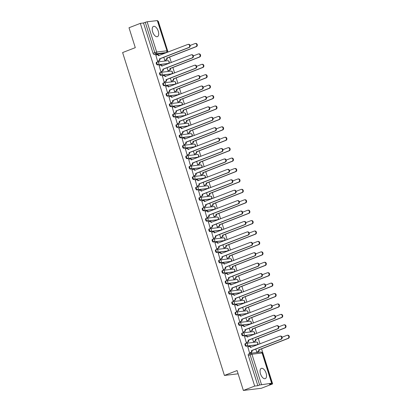 <?xml version="1.0" encoding="UTF-8"?>
<svg xmlns="http://www.w3.org/2000/svg" width="411" height="411" viewBox="0 0 411 411"><rect width="100%" height="100%" fill="white"/><g stroke="black" fill="none" stroke-linecap="round" stroke-linejoin="round"><path stroke-width="0.62" d="M266.097 373.173A5.497 2.759 68.8 0 0 261.309 368.384A5.497 2.759 68.8 0 0 260.492 373.851A5.497 2.759 68.8 0 0 265.28 378.634A5.497 2.759 68.8 0 0 266.097 373.173M158.266 31.179A5.497 2.759 68.8 0 0 153.483 26.391A5.497 2.759 68.8 0 0 152.661 31.858A5.497 2.759 68.8 0 0 157.449 36.646A5.497 2.759 68.8 0 0 158.266 31.179M245.331 343.586A1.408 0.709 68.8 0 0 245.244 343.606A1.408 0.709 68.8 0 0 245.033 345.009A1.408 0.709 68.8 0 0 246.174 346.257L246.795 346.016A1.408 0.709 -111.2 0 1 245.66 344.767A1.408 0.709 -111.2 0 1 245.865 343.365A1.408 0.709 -111.2 0 1 245.953 343.344A1.408 1.207 83.1 0 1 247.514 344.238A1.408 1.207 -96.9 0 1 246.795 346.016L256.962 344.783A1.408 1.207 -96.9 0 0 256.372 342.05A1.408 1.408 0 0 1 257.05 344.762A1.408 0.709 -111.2 0 1 256.962 344.783L246.174 346.257M242.043 333.167A1.408 0.709 68.8 0 0 241.956 333.187A1.408 0.709 68.8 0 0 241.745 334.59A1.408 0.709 68.8 0 0 242.886 335.838L243.512 335.597A1.408 0.709 -111.2 0 1 242.372 334.349A1.408 0.709 -111.2 0 1 242.582 332.946A1.408 0.709 -111.2 0 1 242.67 332.925A1.408 1.207 83.1 0 1 244.226 333.819A1.408 1.207 -96.9 0 1 243.512 335.597L253.679 334.364A1.408 1.207 -96.9 0 0 253.089 331.631A1.408 1.408 0 0 1 253.767 334.343A1.408 0.709 -111.2 0 1 253.679 334.364L242.886 335.838M238.76 322.748A1.408 0.709 68.8 0 0 238.673 322.769A1.408 0.709 68.8 0 0 238.462 324.171A1.408 0.709 68.8 0 0 239.603 325.42L240.224 325.178A1.408 0.709 -111.2 0 1 239.089 323.925A1.408 0.709 -111.2 0 1 239.294 322.527A1.408 0.709 -111.2 0 1 239.382 322.501A1.408 1.207 83.1 0 1 240.944 323.4A1.408 1.207 -96.9 0 1 240.224 325.178L250.391 323.945A1.408 1.207 -96.9 0 0 249.801 321.212A1.408 1.408 0 0 1 250.479 323.925A1.408 0.709 -111.2 0 1 250.391 323.945L239.603 325.42M235.472 312.324A1.408 0.709 68.8 0 0 235.385 312.35A1.408 0.709 68.8 0 0 235.174 313.747A1.408 0.709 68.8 0 0 236.315 314.996L236.942 314.754A1.408 0.709 -111.2 0 1 235.801 313.506A1.408 0.709 -111.2 0 1 236.012 312.103A1.408 0.709 -111.2 0 1 236.099 312.083A1.408 1.207 83.1 0 1 237.656 312.982A1.408 1.207 -96.9 0 1 236.942 314.754L247.109 313.526A1.408 1.207 -96.9 0 0 246.518 310.788A1.408 1.408 0 0 1 247.196 313.501A1.408 0.709 -111.2 0 1 247.109 313.526L236.315 314.996M232.189 301.905A1.408 0.709 68.8 0 0 232.102 301.926A1.408 0.709 68.8 0 0 231.891 303.328A1.408 0.709 68.8 0 0 233.032 304.577L233.654 304.335A1.408 0.709 -111.2 0 1 232.518 303.087A1.408 0.709 -111.2 0 1 232.724 301.684A1.408 0.709 -111.2 0 1 232.811 301.664A1.408 1.207 83.1 0 1 234.373 302.558A1.408 1.207 -96.9 0 1 233.654 304.335L243.821 303.102A1.408 1.207 -96.9 0 0 243.23 300.369A1.408 1.408 0 0 1 243.908 303.082A1.408 0.709 -111.2 0 1 243.821 303.102L233.032 304.577M228.901 291.486A1.408 0.709 68.8 0 0 228.814 291.507A1.408 0.709 68.8 0 0 228.603 292.909A1.408 0.709 68.8 0 0 229.744 294.158L230.371 293.916A1.408 0.709 -111.2 0 1 229.23 292.668A1.408 0.709 -111.2 0 1 229.441 291.265A1.408 0.709 -111.2 0 1 229.528 291.245A1.408 1.207 83.1 0 1 231.085 292.139A1.408 1.207 -96.9 0 1 230.371 293.916L240.538 292.683A1.408 1.207 -96.9 0 0 239.947 289.95A1.408 1.408 0 0 1 240.625 292.663A1.408 0.709 -111.2 0 1 240.538 292.683L229.744 294.158M225.618 281.067A1.408 0.709 68.8 0 0 225.531 281.088A1.408 0.709 68.8 0 0 225.32 282.491A1.408 0.709 68.8 0 0 226.461 283.739L227.083 283.498A1.408 0.709 -111.2 0 1 225.947 282.249A1.408 0.709 -111.2 0 1 226.153 280.847A1.408 0.709 -111.2 0 1 226.24 280.826A1.408 1.207 83.1 0 1 227.802 281.72A1.408 1.207 -96.9 0 1 227.083 283.498L237.25 282.265A1.408 1.207 -96.9 0 0 236.659 279.531A1.408 1.408 0 0 1 237.337 282.244A1.408 0.709 -111.2 0 1 237.25 282.265L226.461 283.739M222.33 270.644A1.408 0.709 68.8 0 0 222.243 270.669A1.408 0.709 68.8 0 0 222.032 272.067A1.408 0.709 68.8 0 0 223.173 273.315L223.8 273.074A1.408 0.709 -111.2 0 1 222.659 271.825A1.408 0.709 -111.2 0 1 222.87 270.428A1.408 0.709 -111.2 0 1 222.957 270.402A1.408 1.207 83.1 0 1 224.514 271.301A1.408 1.207 -96.9 0 1 223.8 273.074L233.967 271.846A1.408 1.207 -96.9 0 0 233.376 269.107A1.408 1.408 0 0 1 234.054 271.825A1.408 0.709 -111.2 0 1 233.967 271.846L223.173 273.315M219.048 260.225A1.408 0.709 68.8 0 0 218.96 260.245A1.408 0.709 68.8 0 0 218.75 261.648A1.408 0.709 68.8 0 0 219.89 262.896L220.512 262.655A1.408 0.709 -111.2 0 1 219.376 261.406A1.408 0.709 -111.2 0 1 219.582 260.004A1.408 0.709 -111.2 0 1 219.669 259.983A1.408 1.207 83.1 0 1 221.231 260.877A1.408 1.207 -96.9 0 1 220.512 262.655L230.679 261.427A1.408 1.207 -96.9 0 0 230.088 258.689A1.408 1.408 0 0 1 230.766 261.401A1.408 0.709 -111.2 0 1 230.679 261.427L219.89 262.896M215.76 249.806A1.408 0.709 68.8 0 0 215.672 249.826A1.408 0.709 68.8 0 0 215.462 251.229A1.408 0.709 68.8 0 0 216.602 252.477L217.229 252.236A1.408 0.709 -111.2 0 1 216.088 250.987A1.408 0.709 -111.2 0 1 216.299 249.585A1.408 0.709 -111.2 0 1 216.386 249.564A1.408 1.207 83.1 0 1 217.943 250.458A1.408 1.207 -96.9 0 1 217.229 252.236L227.396 251.003A1.408 1.207 -96.9 0 0 226.805 248.27A1.408 1.408 0 0 1 227.483 250.982A1.408 0.709 -111.2 0 1 227.396 251.003L216.602 252.477M212.477 239.387A1.408 0.709 68.8 0 0 212.389 239.408A1.408 0.709 68.8 0 0 212.179 240.81A1.408 0.709 68.8 0 0 213.319 242.058L213.941 241.817A1.408 0.709 -111.2 0 1 212.806 240.569A1.408 0.709 -111.2 0 1 213.011 239.166A1.408 0.709 -111.2 0 1 213.098 239.145A1.408 1.207 83.1 0 1 214.66 240.039A1.408 1.207 -96.9 0 1 213.941 241.817L224.108 240.584A1.408 1.207 -96.9 0 0 223.517 237.851A1.408 1.408 0 0 1 224.195 240.563A1.408 0.709 -111.2 0 1 224.108 240.584L213.319 242.058M209.189 228.968A1.408 0.709 68.8 0 0 209.101 228.989A1.408 0.709 68.8 0 0 208.891 230.386A1.408 0.709 68.8 0 0 210.031 231.64L210.658 231.393A1.408 0.709 -111.2 0 1 209.518 230.145A1.408 0.709 -111.2 0 1 209.728 228.747A1.408 0.709 -111.2 0 1 209.816 228.722A1.408 1.207 83.1 0 1 211.372 229.621A1.408 1.207 -96.9 0 1 210.658 231.393L220.825 230.165A1.408 1.207 -96.9 0 0 220.234 227.432A1.408 1.408 0 0 1 220.913 230.145A1.408 0.709 -111.2 0 1 220.825 230.165L210.031 231.64M205.906 218.544A1.408 0.709 68.8 0 0 205.819 218.57A1.408 0.709 68.8 0 0 205.608 219.967A1.408 0.709 68.8 0 0 206.748 221.216L207.37 220.974A1.408 0.709 -111.2 0 1 206.235 219.726A1.408 0.709 -111.2 0 1 206.44 218.323A1.408 0.709 -111.2 0 1 206.528 218.303A1.408 1.207 83.1 0 1 208.089 219.202A1.408 1.207 -96.9 0 1 207.37 220.974L217.537 219.746A1.408 1.207 -96.9 0 0 216.946 217.008A1.408 1.408 0 0 1 217.625 219.721A1.408 0.709 -111.2 0 1 217.537 219.746L206.748 221.216M202.618 208.125A1.408 0.709 68.8 0 0 202.531 208.146A1.408 0.709 68.8 0 0 202.32 209.548A1.408 0.709 68.8 0 0 203.46 210.797L204.087 210.555A1.408 0.709 -111.2 0 1 202.947 209.307A1.408 0.709 -111.2 0 1 203.157 207.904A1.408 0.709 -111.2 0 1 203.245 207.884A1.408 1.207 83.1 0 1 204.801 208.778A1.408 1.207 -96.9 0 1 204.087 210.555L214.254 209.322A1.408 1.207 -96.9 0 0 213.663 206.589A1.408 1.408 0 0 1 214.342 209.302A1.408 0.709 -111.2 0 1 214.254 209.322L203.46 210.797M199.335 197.706A1.408 0.709 68.8 0 0 199.248 197.727A1.408 0.709 68.8 0 0 199.037 199.13A1.408 0.709 68.8 0 0 200.178 200.378L200.799 200.136A1.408 0.709 -111.2 0 1 199.664 198.888A1.408 0.709 -111.2 0 1 199.869 197.486A1.408 0.709 -111.2 0 1 199.957 197.465A1.408 1.207 83.1 0 1 201.518 198.359A1.408 1.207 -96.9 0 1 200.799 200.136L210.966 198.903A1.408 1.207 -96.9 0 0 210.375 196.17A1.408 1.408 0 0 1 211.054 198.883A1.408 0.709 -111.2 0 1 210.966 198.903L200.178 200.378M196.047 187.288A1.408 0.709 68.8 0 0 195.96 187.308A1.408 0.709 68.8 0 0 195.749 188.711A1.408 0.709 68.8 0 0 196.89 189.959L197.516 189.718A1.408 0.709 -111.2 0 1 196.376 188.464A1.408 0.709 -111.2 0 1 196.586 187.067A1.408 0.709 -111.2 0 1 196.674 187.041A1.408 1.207 83.1 0 1 198.23 187.94A1.408 1.207 -96.9 0 1 197.516 189.718L207.683 188.485A1.408 1.207 -96.9 0 0 207.093 185.751A1.408 1.408 0 0 1 207.771 188.464A1.408 0.709 -111.2 0 1 207.683 188.485L196.89 189.959M192.764 176.864A1.408 0.709 68.8 0 0 192.677 176.889A1.408 0.709 68.8 0 0 192.466 178.287A1.408 0.709 68.8 0 0 193.607 179.535L194.228 179.294A1.408 0.709 -111.2 0 1 193.093 178.045A1.408 0.709 -111.2 0 1 193.298 176.643A1.408 0.709 -111.2 0 1 193.386 176.622A1.408 1.207 83.1 0 1 194.948 177.521A1.408 1.207 -96.9 0 1 194.228 179.294L204.395 178.066A1.408 1.207 -96.9 0 0 203.805 175.327A1.408 1.408 0 0 1 204.483 178.045A1.408 0.709 -111.2 0 1 204.395 178.066L193.607 179.535M189.476 166.445A1.408 0.709 68.8 0 0 189.389 166.465A1.408 0.709 68.8 0 0 189.178 167.868A1.408 0.709 68.8 0 0 190.319 169.116L190.945 168.875A1.408 0.709 -111.2 0 1 189.805 167.626A1.408 0.709 -111.2 0 1 190.016 166.224A1.408 0.709 -111.2 0 1 190.103 166.203A1.408 1.207 83.1 0 1 191.66 167.097A1.408 1.207 -96.9 0 1 190.945 168.875L201.113 167.647A1.408 1.207 -96.9 0 0 200.522 164.909A1.408 1.408 0 0 1 201.2 167.621A1.408 0.709 -111.2 0 1 201.113 167.647L190.319 169.116M186.193 156.026A1.408 0.709 68.8 0 0 186.106 156.046A1.408 0.709 68.8 0 0 185.895 157.449A1.408 0.709 68.8 0 0 187.036 158.697L187.657 158.456A1.408 0.709 -111.2 0 1 186.522 157.208A1.408 0.709 -111.2 0 1 186.728 155.805A1.408 0.709 -111.2 0 1 186.815 155.784A1.408 1.207 83.1 0 1 188.377 156.678A1.408 1.207 -96.9 0 1 187.657 158.456L197.825 157.223A1.408 1.207 -96.9 0 0 197.234 154.49A1.408 1.408 0 0 1 197.912 157.202A1.408 0.709 -111.2 0 1 197.825 157.223L187.036 158.697M182.905 145.607A1.408 0.709 68.8 0 0 182.818 145.628A1.408 0.709 68.8 0 0 182.607 147.03A1.408 0.709 68.8 0 0 183.748 148.279L184.375 148.037A1.408 0.709 -111.2 0 1 183.234 146.789A1.408 0.709 -111.2 0 1 183.445 145.386A1.408 0.709 -111.2 0 1 183.532 145.366A1.408 1.207 83.1 0 1 185.089 146.259A1.408 1.207 -96.9 0 1 184.375 148.037L194.542 146.804A1.408 1.207 -96.9 0 0 193.951 144.071A1.408 1.408 0 0 1 194.629 146.784A1.408 0.709 -111.2 0 1 194.542 146.804L183.748 148.279M179.622 135.183A1.408 0.709 68.8 0 0 179.535 135.209A1.408 0.709 68.8 0 0 179.324 136.606A1.408 0.709 68.8 0 0 180.465 137.855L181.087 137.613A1.408 0.709 -111.2 0 1 179.951 136.365A1.408 0.709 -111.2 0 1 180.157 134.967A1.408 0.709 -111.2 0 1 180.244 134.942A1.408 1.207 83.1 0 1 181.806 135.841A1.408 1.207 -96.9 0 1 181.087 137.613L191.254 136.385A1.408 1.207 -96.9 0 0 190.663 133.647A1.408 1.408 0 0 1 191.341 136.365A1.408 0.709 -111.2 0 1 191.254 136.385L180.465 137.855M176.334 124.764A1.408 0.709 68.8 0 0 176.247 124.785A1.408 0.709 68.8 0 0 176.036 126.187A1.408 0.709 68.8 0 0 177.177 127.436L177.804 127.194A1.408 0.709 -111.2 0 1 176.663 125.946A1.408 0.709 -111.2 0 1 176.874 124.543A1.408 0.709 -111.2 0 1 176.961 124.523A1.408 1.207 83.1 0 1 178.518 125.417A1.408 1.207 -96.9 0 1 177.804 127.194L187.971 125.966A1.408 1.207 -96.9 0 0 187.38 123.228A1.408 1.408 0 0 1 188.058 125.941A1.408 0.709 -111.2 0 1 187.971 125.966L177.177 127.436M173.052 114.345A1.408 0.709 68.8 0 0 172.964 114.366A1.408 0.709 68.8 0 0 172.754 115.768A1.408 0.709 68.8 0 0 173.894 117.017L174.516 116.775A1.408 0.709 -111.2 0 1 173.38 115.527A1.408 0.709 -111.2 0 1 173.586 114.124A1.408 0.709 -111.2 0 1 173.673 114.104A1.408 1.207 83.1 0 1 175.235 114.998A1.408 1.207 -96.9 0 1 174.516 116.775L184.683 115.542A1.408 1.207 -96.9 0 0 184.092 112.809A1.408 1.408 0 0 1 184.77 115.522A1.408 0.709 -111.2 0 1 184.683 115.542L173.894 117.017M169.764 103.926A1.408 0.709 68.8 0 0 169.676 103.947A1.408 0.709 68.8 0 0 169.466 105.35A1.408 0.709 68.8 0 0 170.606 106.598L171.233 106.357A1.408 0.709 -111.2 0 1 170.092 105.108A1.408 0.709 -111.2 0 1 170.303 103.706A1.408 0.709 -111.2 0 1 170.39 103.685A1.408 1.207 83.1 0 1 171.947 104.579A1.408 1.207 -96.9 0 1 171.233 106.357L181.4 105.124A1.408 1.207 -96.9 0 0 180.809 102.39A1.408 1.408 0 0 1 181.487 105.103A1.408 0.709 -111.2 0 1 181.4 105.124L170.606 106.598M166.481 93.508A1.408 0.709 68.8 0 0 166.393 93.528A1.408 0.709 68.8 0 0 166.183 94.926A1.408 0.709 68.8 0 0 167.323 96.179L167.945 95.933A1.408 0.709 -111.2 0 1 166.809 94.684A1.408 0.709 -111.2 0 1 167.015 93.287A1.408 0.709 -111.2 0 1 167.102 93.261A1.408 1.207 83.1 0 1 168.664 94.16A1.408 1.207 -96.9 0 1 167.945 95.933L178.112 94.705A1.408 1.207 -96.9 0 0 177.521 91.972A1.408 1.408 0 0 1 178.199 94.684A1.408 0.709 -111.2 0 1 178.112 94.705L167.323 96.179M163.193 83.084A1.408 0.709 68.8 0 0 163.105 83.109A1.408 0.709 68.8 0 0 162.895 84.507A1.408 0.709 68.8 0 0 164.035 85.755L164.662 85.514A1.408 0.709 -111.2 0 1 163.521 84.265A1.408 0.709 -111.2 0 1 163.732 82.863A1.408 0.709 -111.2 0 1 163.819 82.842A1.408 1.207 83.1 0 1 165.376 83.741A1.408 1.207 -96.9 0 1 164.662 85.514L174.829 84.286A1.408 1.207 -96.9 0 0 174.238 81.548A1.408 1.408 0 0 1 174.916 84.26A1.408 0.709 -111.2 0 1 174.829 84.286L164.035 85.755M159.91 72.665A1.408 0.709 68.8 0 0 159.822 72.685A1.408 0.709 68.8 0 0 159.612 74.088A1.408 0.709 68.8 0 0 160.752 75.336L161.374 75.095A1.408 0.709 -111.2 0 1 160.239 73.846A1.408 0.709 -111.2 0 1 160.444 72.444A1.408 0.709 -111.2 0 1 160.531 72.423A1.408 1.207 83.1 0 1 162.093 73.317A1.408 1.207 -96.9 0 1 161.374 75.095L171.541 73.862A1.408 1.207 -96.9 0 0 170.95 71.129A1.408 1.408 0 0 1 171.628 73.841A1.408 0.709 -111.2 0 1 171.541 73.862L160.752 75.336M156.622 62.246A1.408 0.709 68.8 0 0 156.534 62.267A1.408 0.709 68.8 0 0 156.324 63.669A1.408 0.709 68.8 0 0 157.464 64.917L158.091 64.676A1.408 0.709 -111.2 0 1 156.951 63.428A1.408 0.709 -111.2 0 1 157.161 62.025A1.408 0.709 -111.2 0 1 157.249 62.004A1.408 1.207 83.1 0 1 158.805 62.898A1.408 1.207 -96.9 0 1 158.091 64.676L168.258 63.443A1.408 1.207 -96.9 0 0 167.667 60.71A1.408 1.408 0 0 1 168.346 63.422A1.408 0.709 -111.2 0 1 168.258 63.443L157.464 64.917M243.369 390.45L237.09 370.547L224.416 375.454L122.612 52.562L135.286 47.655L129.008 27.753L140.321 23.376L254.681 386.073L243.369 390.45L261.329 388.277L272.642 383.9L261.555 348.744M260.014 343.858L258.272 338.325M256.731 333.439L254.984 327.901M253.443 323.015L251.702 317.482M250.16 312.596L248.414 307.063M246.872 302.177L245.131 296.644M243.589 291.759L241.843 286.226M240.301 281.335L238.56 275.802M237.019 270.916L235.272 265.383M233.731 260.497L231.989 254.964M230.448 250.078L228.701 244.545M227.16 239.654L225.418 234.121M223.877 229.235L222.13 223.702M220.589 218.816L218.847 213.283M217.306 208.398L215.559 202.864M214.018 197.979L212.276 192.44M210.735 187.555L208.988 182.022M207.447 177.136L205.706 171.603M204.164 166.717L202.418 161.184M200.876 156.298L199.135 150.765M197.593 145.874L195.847 140.341M194.305 135.455L192.564 129.922M191.023 125.036L189.276 119.503M187.735 114.618L185.993 109.085M184.452 104.199L182.705 98.661M181.164 93.775L179.422 88.242M177.881 83.356L176.134 77.823M174.593 72.937L172.851 67.404M171.31 62.518L169.563 56.985M168.022 52.094L158.281 21.202L157.711 21.269M272.642 383.9L269.462 384.28L271.64 383.247L259.618 385.004L250.078 354.744A1.408 0.709 -111.2 0 1 250.289 353.347A1.408 0.709 -111.2 0 1 250.376 353.321A1.408 1.207 -96.9 0 1 250.628 353.26A1.408 1.408 0 0 0 250.289 353.347L248.527 354.025A1.408 0.709 -111.2 0 1 248.614 354.005M254.681 386.073L257.856 385.688L259.618 385.004M164.513 53.204A1.408 0.709 -111.2 0 1 164.436 53.245A1.408 0.709 -111.2 0 1 164.343 53.266L154.182 54.499L155.944 53.815A1.408 0.709 -111.2 0 1 154.803 52.567L145.263 22.307L147.117 21.783L157.49 20.565L167.03 50.825L157.285 20.55M145.263 22.307L143.501 22.99L140.321 23.376M155.851 55.197L157.572 61.229L158.096 61.121M163.794 57.304L164.754 60.36L165.279 60.253M159.139 65.616L160.855 71.648L161.384 71.54M167.077 67.728L168.042 70.779L168.567 70.671M162.422 76.035L164.143 82.066L164.667 81.964M170.365 78.147L171.325 81.198L171.849 81.09M165.71 86.454L167.426 92.49L167.955 92.383M173.648 88.565L174.613 91.617L175.137 91.514M168.993 96.878L170.714 102.909L171.238 102.801M176.935 98.984L177.896 102.041L178.42 101.933M172.281 107.297L173.997 113.328L174.526 113.22M180.218 109.408L181.184 112.46L181.708 112.352M175.564 117.716L177.285 123.747L177.809 123.644M183.506 119.827L184.467 122.879L184.991 122.771M178.852 128.134L180.568 134.171L181.097 134.063M186.789 130.246L187.755 133.298L188.279 133.19M182.135 138.558L183.856 144.59L184.38 144.482M190.077 140.665L191.038 143.722L191.562 143.614M185.423 148.977L187.139 155.009L187.663 154.901M193.36 151.084L194.326 154.14L194.85 154.033M188.706 159.396L190.427 165.428L190.951 165.32M196.648 161.508L197.609 164.559L198.133 164.451M191.994 169.815L193.709 175.851L194.233 175.744M199.931 171.926L200.897 174.978L201.421 174.87M195.276 180.234L196.997 186.27L197.521 186.162M203.219 182.345L204.18 185.397L204.704 185.294M198.564 190.658L200.28 196.689L200.804 196.581M206.502 192.764L207.468 195.821L207.992 195.713M201.847 201.077L203.568 207.108L204.092 207M209.79 203.188L210.751 206.24L211.275 206.132M205.135 211.495L206.851 217.527L207.375 217.424M213.073 213.607L214.039 216.659L214.563 216.551M208.418 221.914L210.139 227.951L210.663 227.843M216.361 224.026L217.321 227.078L217.845 226.975M211.706 232.338L213.422 238.37L213.946 238.262M219.644 234.445L220.609 237.501L221.133 237.394M214.989 242.757L216.71 248.789L217.234 248.681M222.932 244.869L223.892 247.92L224.416 247.812M218.277 253.176L219.993 259.207L220.517 259.105M226.214 255.288L227.18 258.339L227.704 258.231M221.56 263.595L223.281 269.631L223.805 269.524M229.502 265.706L230.463 268.758L230.987 268.65M224.848 274.019L226.564 280.05L227.088 279.942M232.785 276.125L233.751 279.182L234.275 279.074M228.131 284.438L229.852 290.469L230.376 290.361M236.073 286.544L237.034 289.601L237.558 289.493M231.419 294.857L233.135 300.888L233.659 300.78M239.356 296.968L240.322 300.02L240.846 299.912M234.702 305.275L236.423 311.312L236.947 311.204M242.644 307.387L243.605 310.439L244.129 310.331M237.99 315.694L239.705 321.731L240.23 321.623M245.927 317.806L246.893 320.857L247.417 320.755M241.272 326.118L242.993 332.15L243.518 332.042M249.215 328.225L250.176 331.281L250.7 331.174M244.56 336.537L246.276 342.569L246.8 342.461M252.498 338.649L253.464 341.7L253.988 341.592M247.843 346.956L249.564 352.987L250.088 352.885M238.118 373.794L224.416 375.454M255.786 349.067L256.747 352.119L257.271 352.011M257.856 385.688L248.316 355.428A1.408 0.709 -111.2 0 1 248.527 354.025M143.501 22.99L153.041 53.25A1.408 0.709 68.8 0 0 154.182 54.499M157.562 61.203L158.79 60.73A1.408 1.207 -96.9 0 0 159.504 58.953L159.971 58.896A1.408 1.207 83.1 0 1 159.257 60.674L157.932 61.188M159.473 58.855L188.747 47.522A1.618 1.392 -96.9 0 0 187.776 44.45L158.471 55.68A1.408 1.207 -96.9 0 0 157.166 54.72L157.634 54.663A1.408 1.207 83.1 0 1 158.939 55.613M188.068 44.378L188.536 44.321A1.618 1.392 83.1 0 1 189.214 47.465L159.941 58.799M157.166 54.72A1.408 1.207 -96.9 0 0 156.915 54.786L155.687 55.259M164.749 60.335L165.972 59.857A1.408 1.207 -96.9 0 0 166.691 58.085L195.929 46.654A1.618 1.392 -96.9 0 0 194.963 43.581L190.052 45.482M195.251 43.509L195.718 43.453A1.618 1.392 83.1 0 1 196.396 46.597L167.159 58.028A1.408 1.207 83.1 0 1 166.44 59.801L165.972 59.857M165.119 60.314L166.44 59.801M167.123 57.925L166.661 57.982M160.85 71.622L162.073 71.149A1.408 1.207 -96.9 0 0 162.792 69.372L163.259 69.315A1.408 1.207 83.1 0 1 162.54 71.093L161.22 71.606M162.761 69.274L192.029 57.941A1.618 1.392 -96.9 0 0 191.064 54.869L161.759 66.099A1.408 1.207 -96.9 0 0 160.454 65.144L160.922 65.087A1.408 1.207 83.1 0 1 162.222 66.032M191.351 54.797L191.819 54.74A1.618 1.392 83.1 0 1 192.497 57.884L163.229 69.218M160.454 65.144A1.408 1.207 -96.9 0 0 160.203 65.205L158.975 65.678M164.133 82.046L165.361 81.568A1.408 1.207 -96.9 0 0 166.075 79.796L166.542 79.739A1.408 1.207 83.1 0 1 165.828 81.512L164.503 82.025M166.044 79.693L195.317 68.365A1.618 1.392 -96.9 0 0 194.346 65.292L165.042 76.518A1.408 1.207 -96.9 0 0 163.737 75.562L164.205 75.506A1.408 1.207 83.1 0 1 165.51 76.451M194.639 65.215L195.107 65.159A1.618 1.392 83.1 0 1 195.785 68.308L166.512 79.636M163.737 75.562A1.408 1.207 -96.9 0 0 163.486 75.624L162.258 76.102M168.032 70.754L169.26 70.281A1.408 1.207 -96.9 0 0 169.974 68.503L199.217 57.072A1.618 1.392 -96.9 0 0 198.246 54L193.34 55.901M198.539 53.928L199.001 53.872A1.618 1.392 83.1 0 1 199.684 57.016L170.442 68.447A1.408 1.207 83.1 0 1 169.728 70.224L169.26 70.281M168.402 70.733L169.728 70.224M170.411 68.344L169.943 68.406M171.32 81.172L172.543 80.7A1.408 1.207 -96.9 0 0 173.262 78.922L202.5 67.491A1.618 1.392 -96.9 0 0 201.534 64.419L196.622 66.32M201.822 64.347L202.289 64.291A1.618 1.392 83.1 0 1 202.967 67.435L173.73 78.866A1.408 1.207 83.1 0 1 173.01 80.643L172.543 80.7M171.69 81.157L173.01 80.643M173.694 78.768L173.231 78.825M167.421 92.465L168.644 91.987A1.408 1.207 -96.9 0 0 169.363 90.215L169.83 90.158A1.408 1.207 83.1 0 1 169.111 91.93L167.791 92.444M169.332 90.112L198.6 78.784A1.618 1.392 -96.9 0 0 197.634 75.711L168.33 86.942A1.408 1.207 -96.9 0 0 167.025 85.981L167.493 85.925A1.408 1.207 83.1 0 1 168.793 86.875M197.922 75.639L198.39 75.583A1.618 1.392 83.1 0 1 199.068 78.727L169.8 90.055M167.025 85.981A1.408 1.207 -96.9 0 0 166.774 86.043L165.546 86.521M170.704 102.884L171.932 102.411A1.408 1.207 -96.9 0 0 172.646 100.633L173.113 100.577A1.408 1.207 83.1 0 1 172.399 102.354L171.074 102.863M172.615 100.531L201.888 89.202A1.618 1.392 -96.9 0 0 200.917 86.13L171.613 97.361A1.408 1.207 -96.9 0 0 170.308 96.4L170.776 96.344A1.408 1.207 83.1 0 1 172.081 97.294M201.21 86.058L201.678 86.002A1.618 1.392 83.1 0 1 202.356 89.146L173.082 100.474M170.308 96.4A1.408 1.207 -96.9 0 0 170.056 96.467L168.829 96.939M173.992 113.302L175.214 112.83A1.408 1.207 -96.9 0 0 175.934 111.052L176.401 110.996A1.408 1.207 83.1 0 1 175.682 112.773L174.362 113.287M175.903 110.955L205.171 99.621A1.618 1.392 -96.9 0 0 204.205 96.549L174.901 107.78A1.408 1.207 -96.9 0 0 173.596 106.819L174.064 106.762A1.408 1.207 83.1 0 1 175.363 107.713M204.493 96.477L204.961 96.421A1.618 1.392 83.1 0 1 205.639 99.565L176.37 110.898M173.596 106.819A1.408 1.207 -96.9 0 0 173.344 106.886L172.117 107.358M174.603 91.596L175.831 91.119A1.408 1.207 -96.9 0 0 176.545 89.341L205.788 77.915A1.618 1.392 -96.9 0 0 204.817 74.838L199.91 76.739M205.11 74.766L205.572 74.71A1.618 1.392 83.1 0 1 206.255 77.859L177.013 89.285A1.408 1.207 83.1 0 1 176.298 91.062L175.831 91.119M174.973 91.576L176.298 91.062M176.982 89.187L176.514 89.244M177.891 102.015L179.114 101.538A1.408 1.207 -96.9 0 0 179.833 99.765L209.071 88.334A1.618 1.392 -96.9 0 0 208.105 85.262L203.193 87.163M208.392 85.19L208.86 85.134A1.618 1.392 83.1 0 1 209.538 88.278L180.301 99.709A1.408 1.207 83.1 0 1 179.581 101.481L179.114 101.538M178.261 101.995L179.581 101.481M180.265 99.606L179.802 99.662M181.174 112.434L182.402 111.962A1.408 1.207 -96.9 0 0 183.116 110.184L212.359 98.753A1.618 1.392 -96.9 0 0 211.388 95.681L206.481 97.582M211.68 95.609L212.143 95.552A1.618 1.392 83.1 0 1 212.826 98.697L183.583 110.127A1.408 1.207 83.1 0 1 182.869 111.905L182.402 111.962M181.544 112.414L182.869 111.905M183.553 110.025L183.085 110.081M177.275 123.726L178.502 123.249A1.408 1.207 -96.9 0 0 179.217 121.471L179.684 121.415A1.408 1.207 83.1 0 1 178.97 123.192L177.644 123.706M179.186 121.373L208.459 110.04A1.618 1.392 -96.9 0 0 207.488 106.968L178.184 118.198A1.408 1.207 -96.9 0 0 176.879 117.243L177.347 117.186A1.408 1.207 83.1 0 1 178.651 118.132M207.781 106.896L208.249 106.839A1.618 1.392 83.1 0 1 208.927 109.984L179.653 121.317M176.879 117.243A1.408 1.207 -96.9 0 0 176.627 117.305L175.399 117.777M184.462 122.853L185.685 122.38A1.408 1.207 -96.9 0 0 186.404 120.603L215.641 109.172A1.618 1.392 -96.9 0 0 214.676 106.1L209.764 108.001M214.963 106.028L215.431 105.971A1.618 1.392 83.1 0 1 216.109 109.115L186.871 120.546A1.408 1.207 83.1 0 1 186.152 122.324L185.685 122.38M184.832 122.838L186.152 122.324M186.835 120.449L186.373 120.505M180.563 134.145L181.785 133.667A1.408 1.207 -96.9 0 0 182.505 131.895L182.972 131.839A1.408 1.207 83.1 0 1 182.253 133.611L180.932 134.125M182.474 131.792L211.742 120.464A1.618 1.392 -96.9 0 0 210.776 117.392L181.472 128.622A1.408 1.207 -96.9 0 0 180.167 127.662L180.635 127.605A1.408 1.207 83.1 0 1 181.934 128.556M211.064 117.32L211.531 117.263A1.618 1.392 83.1 0 1 212.21 120.408L182.941 131.736M180.167 127.662A1.408 1.207 -96.9 0 0 179.915 127.723L178.687 128.201M187.745 133.272L188.973 132.799A1.408 1.207 -96.9 0 0 189.687 131.022L218.929 119.591A1.618 1.392 -96.9 0 0 217.958 116.519L213.052 118.419M218.251 116.447L218.714 116.39A1.618 1.392 83.1 0 1 219.397 119.534L190.154 130.965A1.408 1.207 83.1 0 1 189.44 132.743L188.973 132.799M188.115 133.256L189.44 132.743M190.123 130.868L189.656 130.924M183.845 144.564L185.073 144.091A1.408 1.207 -96.9 0 0 185.787 142.314L186.255 142.257A1.408 1.207 83.1 0 1 185.541 144.035L184.215 144.544M185.757 142.211L215.03 130.883A1.618 1.392 -96.9 0 0 214.059 127.811L184.755 139.041A1.408 1.207 -96.9 0 0 183.45 138.081L183.917 138.024A1.408 1.207 83.1 0 1 185.222 138.975M214.352 127.739L214.819 127.682A1.618 1.392 83.1 0 1 215.498 130.826L186.224 142.155M183.45 138.081A1.408 1.207 -96.9 0 0 183.198 138.142L181.97 138.62M191.033 143.696L192.256 143.218A1.408 1.207 -96.9 0 0 192.975 141.446L222.212 130.015A1.618 1.392 -96.9 0 0 221.246 126.942L216.335 128.838M221.534 126.865L222.002 126.809A1.618 1.392 83.1 0 1 222.68 129.958L193.442 141.389A1.408 1.207 83.1 0 1 192.723 143.162L192.256 143.218M191.403 143.675L192.723 143.162M193.406 141.286L192.944 141.343M187.133 154.983L188.356 154.51A1.408 1.207 -96.9 0 0 189.075 152.733L189.543 152.676A1.408 1.207 83.1 0 1 188.824 154.454L187.503 154.968M189.045 152.635L218.313 141.302A1.618 1.392 -96.9 0 0 217.347 138.23L188.043 149.46A1.408 1.207 -96.9 0 0 186.738 148.499L187.205 148.443A1.408 1.207 83.1 0 1 188.505 149.393M217.635 138.158L218.102 138.101A1.618 1.392 83.1 0 1 218.78 141.245L189.507 152.579M186.738 148.499A1.408 1.207 -96.9 0 0 186.486 148.566L185.258 149.039M194.316 154.115L195.544 153.642A1.408 1.207 -96.9 0 0 196.258 151.865L225.5 140.434A1.618 1.392 -96.9 0 0 224.529 137.361L219.623 139.262M224.822 137.289L225.285 137.233A1.618 1.392 83.1 0 1 225.968 140.377L196.725 151.808A1.408 1.207 83.1 0 1 196.011 153.586L195.544 153.642M194.686 154.094L196.011 153.586M196.694 151.705L196.227 151.762M190.416 165.402L191.644 164.929A1.408 1.207 -96.9 0 0 192.358 163.152L192.826 163.095A1.408 1.207 83.1 0 1 192.112 164.873L190.786 165.386M192.327 163.054L221.601 151.721A1.618 1.392 -96.9 0 0 220.63 148.648L191.326 159.879A1.408 1.207 -96.9 0 0 190.021 158.923L190.488 158.867A1.408 1.207 83.1 0 1 191.793 159.812M220.923 148.577L221.385 148.52A1.618 1.392 83.1 0 1 222.068 151.664L192.795 162.997M190.021 158.923A1.408 1.207 -96.9 0 0 189.769 158.985L188.541 159.458M197.604 164.534L198.826 164.061A1.408 1.207 -96.9 0 0 199.546 162.283L228.783 150.852A1.618 1.392 -96.9 0 0 227.817 147.78L222.906 149.681M228.105 147.708L228.573 147.652A1.618 1.392 83.1 0 1 229.251 150.796L200.013 162.227A1.408 1.207 83.1 0 1 199.294 164.004L198.826 164.061M197.974 164.513L199.294 164.004M199.977 162.129L199.515 162.186M193.704 175.826L194.927 175.348A1.408 1.207 -96.9 0 0 195.646 173.576L196.114 173.519A1.408 1.207 83.1 0 1 195.395 175.292L194.074 175.805M195.615 173.473L224.884 162.145A1.618 1.392 -96.9 0 0 223.918 159.072L194.614 170.303A1.408 1.207 -96.9 0 0 193.309 169.342L193.776 169.286A1.408 1.207 83.1 0 1 195.076 170.231M224.206 158.995L224.673 158.939A1.618 1.392 83.1 0 1 225.351 162.088L196.078 173.416M193.309 169.342A1.408 1.207 -96.9 0 0 193.057 169.404L191.829 169.882M200.887 174.952L202.114 174.48A1.408 1.207 -96.9 0 0 202.829 172.702L232.071 161.271A1.618 1.392 -96.9 0 0 231.1 158.199L226.194 160.1M231.393 158.127L231.855 158.071A1.618 1.392 83.1 0 1 232.539 161.215L203.296 172.646A1.408 1.207 83.1 0 1 202.582 174.423L202.114 174.48M201.256 174.937L202.582 174.423M203.265 172.548L202.798 172.605M196.987 186.245L198.215 185.772A1.408 1.207 -96.9 0 0 198.929 183.994L199.397 183.938A1.408 1.207 83.1 0 1 198.683 185.715L197.357 186.224M198.898 183.892L228.172 172.563A1.618 1.392 -96.9 0 0 227.201 169.491L197.897 180.722A1.408 1.207 -96.9 0 0 196.592 179.761L197.059 179.705A1.408 1.207 83.1 0 1 198.364 180.655M227.494 169.419L227.956 169.363A1.618 1.392 83.1 0 1 228.639 172.507L199.366 183.835M196.592 179.761A1.408 1.207 -96.9 0 0 196.34 179.823L195.112 180.301M204.175 185.376L205.397 184.899A1.408 1.207 -96.9 0 0 206.117 183.126L235.354 171.695A1.618 1.392 -96.9 0 0 234.388 168.623L229.477 170.519M234.676 168.546L235.143 168.489A1.618 1.392 83.1 0 1 235.822 171.639L206.584 183.07A1.408 1.207 83.1 0 1 205.865 184.842L205.397 184.899M204.544 185.356L205.865 184.842M206.548 182.967L206.086 183.023M200.275 196.664L201.498 196.191A1.408 1.207 -96.9 0 0 202.217 194.413L202.685 194.357A1.408 1.207 83.1 0 1 201.965 196.134L200.645 196.643M202.186 194.316L231.455 182.982A1.618 1.392 -96.9 0 0 230.489 179.91L201.185 191.141A1.408 1.207 -96.9 0 0 199.88 190.18L200.347 190.123A1.408 1.207 83.1 0 1 201.647 191.074M230.776 179.838L231.244 179.782A1.618 1.392 83.1 0 1 231.922 182.926L202.649 194.259M199.88 190.18A1.408 1.207 -96.9 0 0 199.628 190.247L198.4 190.719M207.457 195.795L208.685 195.317A1.408 1.207 -96.9 0 0 209.399 193.545L238.642 182.114A1.618 1.392 -96.9 0 0 237.671 179.042L232.765 180.943M237.964 178.97L238.426 178.913A1.618 1.392 83.1 0 1 239.11 182.058L209.867 193.489A1.408 1.207 83.1 0 1 209.153 195.261L208.685 195.317M207.827 195.775L209.153 195.261M209.836 193.386L209.369 193.442M203.558 207.082L204.786 206.61A1.408 1.207 -96.9 0 0 205.5 204.832L205.968 204.776A1.408 1.207 83.1 0 1 205.253 206.553L203.928 207.067M205.469 204.735L234.743 193.401A1.618 1.392 -96.9 0 0 233.772 190.329L204.467 201.56A1.408 1.207 -96.9 0 0 203.162 200.604L203.63 200.547A1.408 1.207 83.1 0 1 204.935 201.493M234.065 190.257L234.527 190.201A1.618 1.392 83.1 0 1 235.21 193.345L205.937 204.678M203.162 200.604A1.408 1.207 -96.9 0 0 202.911 200.666L201.683 201.138M210.745 206.214L211.968 205.741A1.408 1.207 -96.9 0 0 212.687 203.964L241.925 192.533A1.618 1.392 -96.9 0 0 240.959 189.461L236.048 191.362M241.247 189.389L241.714 189.332A1.618 1.392 83.1 0 1 242.392 192.476L213.155 203.907A1.408 1.207 83.1 0 1 212.436 205.685L211.968 205.741M211.115 206.194L212.436 205.685M213.119 203.805L212.651 203.861M206.846 217.506L208.069 217.029A1.408 1.207 -96.9 0 0 208.788 215.256L209.256 215.2A1.408 1.207 83.1 0 1 208.536 216.972L207.216 217.486M208.757 215.153L238.026 203.825A1.618 1.392 -96.9 0 0 237.06 200.748L207.755 211.978A1.408 1.207 -96.9 0 0 206.45 211.023L206.918 210.966A1.408 1.207 83.1 0 1 208.218 211.912M237.347 200.676L237.815 200.619A1.618 1.392 83.1 0 1 238.493 203.769L209.22 215.097M206.45 211.023A1.408 1.207 -96.9 0 0 206.199 211.084L204.971 211.557M214.028 216.633L215.256 216.16A1.408 1.207 -96.9 0 0 215.97 214.383L245.213 202.952A1.618 1.392 -96.9 0 0 244.242 199.88L239.336 201.78M244.53 199.808L244.997 199.751A1.618 1.392 83.1 0 1 245.68 202.895L216.438 214.326A1.408 1.207 83.1 0 1 215.724 216.104L215.256 216.16M214.398 216.618L215.724 216.104M216.407 214.229L215.939 214.285M210.129 227.925L211.357 227.447A1.408 1.207 -96.9 0 0 212.071 225.675L212.538 225.618A1.408 1.207 83.1 0 1 211.824 227.391L210.499 227.905M212.04 225.572L241.314 214.244A1.618 1.392 -96.9 0 0 240.343 211.172L211.038 222.402A1.408 1.207 -96.9 0 0 209.733 221.442L210.201 221.385A1.408 1.207 83.1 0 1 211.506 222.336M240.635 211.1L241.098 211.043A1.618 1.392 83.1 0 1 241.781 214.188L212.508 225.516M209.733 221.442A1.408 1.207 -96.9 0 0 209.482 221.503L208.254 221.981M217.316 227.057L218.539 226.579A1.408 1.207 -96.9 0 0 219.258 224.802L248.496 213.371A1.618 1.392 -96.9 0 0 247.53 210.298L242.618 212.199M247.818 210.227L248.285 210.17A1.618 1.392 83.1 0 1 248.963 213.314L219.726 224.745A1.408 1.207 83.1 0 1 219.006 226.523L218.539 226.579M217.686 227.036L219.006 226.523M219.69 224.647L219.222 224.704M213.417 238.344L214.64 237.871A1.408 1.207 -96.9 0 0 215.359 236.094L215.826 236.037A1.408 1.207 83.1 0 1 215.107 237.815L213.787 238.323M215.328 235.991L244.596 224.663A1.618 1.392 -96.9 0 0 243.631 221.591L214.326 232.821A1.408 1.207 -96.9 0 0 213.021 231.861L213.489 231.804A1.408 1.207 83.1 0 1 214.789 232.754M243.918 221.519L244.386 221.462A1.618 1.392 83.1 0 1 245.064 224.606L215.79 235.935M213.021 231.861A1.408 1.207 -96.9 0 0 212.77 231.927L211.542 232.4M220.599 237.476L221.827 236.998A1.408 1.207 -96.9 0 0 222.541 235.226L251.784 223.795A1.618 1.392 -96.9 0 0 250.813 220.722L245.906 222.618M251.1 220.65L251.568 220.594A1.618 1.392 83.1 0 1 252.251 223.738L223.009 235.169A1.408 1.207 83.1 0 1 222.294 236.942L221.827 236.998M220.969 237.455L222.294 236.942M222.978 235.066L222.51 235.123M216.7 248.763L217.928 248.29A1.408 1.207 -96.9 0 0 218.642 246.513L219.109 246.456A1.408 1.207 83.1 0 1 218.395 248.234L217.07 248.747M218.611 246.415L247.884 235.082A1.618 1.392 -96.9 0 0 246.913 232.01L217.609 243.24A1.408 1.207 -96.9 0 0 216.304 242.279L216.772 242.223A1.408 1.207 83.1 0 1 218.077 243.173M247.206 231.938L247.669 231.881A1.618 1.392 83.1 0 1 248.352 235.025L219.078 246.359M216.304 242.279A1.408 1.207 -96.9 0 0 216.052 242.346L214.825 242.819M223.887 247.895L225.11 247.422A1.408 1.207 -96.9 0 0 225.829 245.644L255.067 234.213A1.618 1.392 -96.9 0 0 254.101 231.141L249.189 233.042M254.388 231.069L254.856 231.013A1.618 1.392 83.1 0 1 255.534 234.157L226.297 245.588A1.408 1.207 83.1 0 1 225.577 247.365L225.11 247.422M224.257 247.874L225.577 247.365M226.261 245.485L225.793 245.542M219.988 259.187L221.21 258.709A1.408 1.207 -96.9 0 0 221.93 256.932L222.397 256.875A1.408 1.207 83.1 0 1 221.678 258.653L220.358 259.166M221.899 256.834L251.167 245.501A1.618 1.392 -96.9 0 0 250.201 242.428L220.897 253.659A1.408 1.207 -96.9 0 0 219.592 252.703L220.06 252.647A1.408 1.207 83.1 0 1 221.359 253.592M250.489 242.356L250.957 242.3A1.618 1.392 83.1 0 1 251.635 245.444L222.361 256.777M219.592 252.703A1.408 1.207 -96.9 0 0 219.34 252.765L218.113 253.238M227.17 258.314L228.398 257.841A1.408 1.207 -96.9 0 0 229.112 256.063L258.355 244.632A1.618 1.392 -96.9 0 0 257.384 241.56L252.477 243.461M257.671 241.488L258.139 241.432A1.618 1.392 83.1 0 1 258.822 244.576L229.579 256.007A1.408 1.207 83.1 0 1 228.865 257.784L228.398 257.841M227.54 258.298L228.865 257.784M229.549 255.909L229.081 255.966M223.271 269.606L224.498 269.128A1.408 1.207 -96.9 0 0 225.213 267.356L225.68 267.299A1.408 1.207 83.1 0 1 224.966 269.071L223.641 269.585M225.182 267.253L254.455 255.925A1.618 1.392 -96.9 0 0 253.484 252.852L224.18 264.083A1.408 1.207 -96.9 0 0 222.875 263.122L223.343 263.066A1.408 1.207 83.1 0 1 224.647 264.016M253.777 252.78L254.239 252.724A1.618 1.392 83.1 0 1 254.923 255.868L225.649 267.196M222.875 263.122A1.408 1.207 -96.9 0 0 222.623 263.184L221.395 263.662M230.458 268.732L231.681 268.26A1.408 1.207 -96.9 0 0 232.4 266.482L261.637 255.051A1.618 1.392 -96.9 0 0 260.672 251.979L255.76 253.88M260.959 251.907L261.427 251.851A1.618 1.392 83.1 0 1 262.105 254.995L232.867 266.426A1.408 1.207 83.1 0 1 232.148 268.203L231.681 268.26M230.828 268.717L232.148 268.203M232.832 266.328L232.364 266.385M226.559 280.025L227.781 279.552A1.408 1.207 -96.9 0 0 228.501 277.774L228.968 277.718A1.408 1.207 83.1 0 1 228.249 279.495L226.929 280.004M228.47 277.672L257.738 266.343A1.618 1.392 -96.9 0 0 256.772 263.271L227.468 274.502A1.408 1.207 -96.9 0 0 226.163 273.541L226.631 273.485A1.408 1.207 83.1 0 1 227.93 274.435M257.06 263.199L257.527 263.143A1.618 1.392 83.1 0 1 258.206 266.287L228.932 277.615M226.163 273.541A1.408 1.207 -96.9 0 0 225.911 273.603L224.683 274.08M233.741 279.156L234.969 278.679A1.408 1.207 -96.9 0 0 235.683 276.906L264.925 265.475A1.618 1.392 -96.9 0 0 263.954 262.403L259.048 264.299M264.242 262.326L264.71 262.269A1.618 1.392 83.1 0 1 265.393 265.419L236.15 276.85A1.408 1.207 83.1 0 1 235.436 278.622L234.969 278.679M234.111 279.136L235.436 278.622M236.12 276.747L235.652 276.803M229.841 290.443L231.069 289.971A1.408 1.207 -96.9 0 0 231.783 288.193L232.251 288.137A1.408 1.207 83.1 0 1 231.537 289.914L230.211 290.428M231.753 288.096L261.026 276.762A1.618 1.392 -96.9 0 0 260.055 273.69L230.751 284.921A1.408 1.207 -96.9 0 0 229.446 283.96L229.913 283.903A1.408 1.207 83.1 0 1 231.218 284.854M260.348 273.618L260.81 273.562A1.618 1.392 83.1 0 1 261.494 276.706L232.22 288.039M229.446 283.96A1.408 1.207 -96.9 0 0 229.194 284.027L227.966 284.499M237.029 289.575L238.252 289.097A1.408 1.207 -96.9 0 0 238.971 287.325L268.208 275.894A1.618 1.392 -96.9 0 0 267.242 272.822L262.331 274.723M267.53 272.75L267.998 272.693A1.618 1.392 83.1 0 1 268.676 275.838L239.438 287.268A1.408 1.207 83.1 0 1 238.719 289.041L238.252 289.097M237.399 289.555L238.719 289.041M239.402 287.166L238.935 287.222M233.129 300.862L234.352 300.39A1.408 1.207 -96.9 0 0 235.071 298.612L235.539 298.556A1.408 1.207 83.1 0 1 234.82 300.333L233.499 300.847M235.041 298.514L264.309 287.181A1.618 1.392 -96.9 0 0 263.343 284.109L234.039 295.339A1.408 1.207 -96.9 0 0 232.734 294.384L233.201 294.327A1.408 1.207 83.1 0 1 234.501 295.273M263.631 284.037L264.098 283.98A1.618 1.392 83.1 0 1 264.776 287.125L235.503 298.458M232.734 294.384A1.408 1.207 -96.9 0 0 232.482 294.446L231.254 294.918M240.312 299.994L241.54 299.521A1.408 1.207 -96.9 0 0 242.254 297.744L271.496 286.313A1.618 1.392 -96.9 0 0 270.525 283.241L265.619 285.142M270.813 283.169L271.281 283.112A1.618 1.392 83.1 0 1 271.964 286.256L242.721 297.687A1.408 1.207 83.1 0 1 242.007 299.465L241.54 299.521M240.682 299.973L242.007 299.465M242.69 297.59L242.223 297.646M236.412 311.286L237.64 310.808A1.408 1.207 -96.9 0 0 238.354 309.036L238.822 308.98A1.408 1.207 83.1 0 1 238.108 310.752L236.782 311.266M238.323 308.933L267.597 297.605A1.618 1.392 -96.9 0 0 266.626 294.533L237.322 305.763A1.408 1.207 -96.9 0 0 236.017 304.803L236.484 304.746A1.408 1.207 83.1 0 1 237.789 305.692M266.919 294.456L267.381 294.399A1.618 1.392 83.1 0 1 268.064 297.549L238.791 308.877M236.017 304.803A1.408 1.207 -96.9 0 0 235.765 304.864L234.537 305.342M243.6 310.413L244.822 309.94A1.408 1.207 -96.9 0 0 245.542 308.163L274.779 296.732A1.618 1.392 -96.9 0 0 273.813 293.66L268.902 295.56M274.101 293.588L274.569 293.531A1.618 1.392 83.1 0 1 275.247 296.675L246.009 308.106A1.408 1.207 83.1 0 1 245.29 309.884L244.822 309.94M243.97 310.397L245.29 309.884M245.973 308.009L245.506 308.065M239.7 321.705L240.923 321.227A1.408 1.207 -96.9 0 0 241.642 319.455L242.11 319.398A1.408 1.207 83.1 0 1 241.391 321.171L240.07 321.685M241.611 319.352L270.88 308.024A1.618 1.392 -96.9 0 0 269.914 304.952L240.61 316.182A1.408 1.207 -96.9 0 0 239.305 315.222L239.772 315.165A1.408 1.207 83.1 0 1 241.072 316.116M270.202 304.88L270.669 304.823A1.618 1.392 83.1 0 1 271.347 307.967L242.074 319.296M239.305 315.222A1.408 1.207 -96.9 0 0 239.053 315.283L237.825 315.761M246.883 320.837L248.11 320.359A1.408 1.207 -96.9 0 0 248.825 318.587L278.067 307.156A1.618 1.392 -96.9 0 0 277.096 304.078L272.19 305.979M277.384 304.006L277.851 303.95A1.618 1.392 83.1 0 1 278.535 307.099L249.292 318.53A1.408 1.207 83.1 0 1 248.578 320.303L248.11 320.359M247.252 320.816L248.578 320.303M249.261 318.427L248.794 318.484M242.983 332.124L244.211 331.651A1.408 1.207 -96.9 0 0 244.925 329.874L245.393 329.817A1.408 1.207 83.1 0 1 244.679 331.595L243.353 332.103M244.894 329.776L274.168 318.443A1.618 1.392 -96.9 0 0 273.197 315.371L243.893 326.601A1.408 1.207 -96.9 0 0 242.588 325.64L243.055 325.584A1.408 1.207 83.1 0 1 244.36 326.534M273.49 315.299L273.952 315.242A1.618 1.392 83.1 0 1 274.635 318.386L245.362 329.72M242.588 325.64A1.408 1.207 -96.9 0 0 242.336 325.707L241.108 326.18M250.171 331.256L251.393 330.778A1.408 1.207 -96.9 0 0 252.113 329.006L281.35 317.575A1.618 1.392 -96.9 0 0 280.384 314.502L275.473 316.403M280.672 314.43L281.139 314.374A1.618 1.392 83.1 0 1 281.818 317.518L252.58 328.949A1.408 1.207 83.1 0 1 251.861 330.721L251.393 330.778M250.54 331.235L251.861 330.721M252.544 328.846L252.077 328.903M246.271 342.543L247.494 342.07A1.408 1.207 -96.9 0 0 248.213 340.293L248.681 340.236A1.408 1.207 83.1 0 1 247.961 342.014L246.641 342.527M248.182 340.195L277.451 328.862A1.618 1.392 -96.9 0 0 276.485 325.789L247.181 337.02A1.408 1.207 -96.9 0 0 245.876 336.064L246.343 336.008A1.408 1.207 83.1 0 1 247.643 336.953M276.773 325.718L277.24 325.661A1.618 1.392 83.1 0 1 277.918 328.805L248.645 340.138M245.876 336.064A1.408 1.207 -96.9 0 0 245.624 336.126L244.396 336.599M253.453 341.675L254.681 341.202A1.408 1.207 -96.9 0 0 255.395 339.424L284.638 327.993A1.618 1.392 -96.9 0 0 283.667 324.921L278.761 326.822M283.955 324.849L284.422 324.793A1.618 1.392 83.1 0 1 285.106 327.937L255.863 339.368A1.408 1.207 83.1 0 1 255.149 341.145L254.681 341.202M253.823 341.654L255.149 341.145M255.832 339.265L255.365 339.322M249.554 352.967L250.782 352.489A1.408 1.207 -96.9 0 0 251.496 350.711L251.964 350.655A1.408 1.207 83.1 0 1 251.249 352.433L249.924 352.946M251.465 350.614L280.739 339.286A1.618 1.392 -96.9 0 0 279.768 336.208L250.463 347.439A1.408 1.207 -96.9 0 0 249.158 346.483L249.626 346.427A1.408 1.207 83.1 0 1 250.931 347.372M280.061 336.136L280.523 336.08A1.618 1.392 83.1 0 1 281.206 339.229L251.933 350.557M249.158 346.483A1.408 1.207 -96.9 0 0 248.907 346.545L247.679 347.018M256.741 352.093L257.964 351.621A1.408 1.207 -96.9 0 0 258.683 349.843L287.921 338.412A1.618 1.392 -96.9 0 0 286.955 335.34L282.044 337.241M287.243 335.268L287.71 335.212A1.618 1.392 83.1 0 1 288.388 338.356L259.151 349.787A1.408 1.207 83.1 0 1 258.432 351.564L257.964 351.621M257.111 352.078L258.432 351.564M259.115 349.689L258.647 349.746M271.64 383.247L262.1 352.987L251.933 354.22L261.473 384.48M164.343 53.266L166.106 52.582L155.944 53.815A1.408 1.207 83.1 0 0 156.658 52.038L166.825 50.81A1.408 1.207 83.1 0 1 166.106 52.582A1.408 0.709 -111.2 0 0 166.193 52.562A1.408 1.408 0 0 0 167.03 50.825M147.117 21.783L156.658 52.038L153.041 53.25M168.495 63.32A1.408 0.709 -111.2 0 1 168.346 63.422L167.719 63.664M171.777 73.739A1.408 0.709 -111.2 0 1 171.628 73.841L171.007 74.083M175.065 84.157A1.408 0.709 -111.2 0 1 174.916 84.26L174.29 84.507M178.348 94.576A1.408 0.709 -111.2 0 1 178.199 94.684L177.578 94.926M181.636 105A1.408 0.709 -111.2 0 1 181.487 105.103L180.861 105.344M184.919 115.419A1.408 0.709 -111.2 0 1 184.77 115.522L184.149 115.763M188.207 125.838A1.408 0.709 -111.2 0 1 188.058 125.941L187.431 126.182M191.49 136.257A1.408 0.709 -111.2 0 1 191.341 136.365L190.719 136.606M194.778 146.676A1.408 0.709 -111.2 0 1 194.629 146.784L194.002 147.025M198.061 157.1A1.408 0.709 -111.2 0 1 197.912 157.202L197.285 157.444M201.349 167.518A1.408 0.709 -111.2 0 1 201.2 167.621L200.573 167.863M204.632 177.937A1.408 0.709 -111.2 0 1 204.483 178.045L203.856 178.287M207.92 188.356A1.408 0.709 -111.2 0 1 207.771 188.464L207.144 188.706M211.203 198.78A1.408 0.709 -111.2 0 1 211.054 198.883L210.427 199.124M214.491 209.199A1.408 0.709 -111.2 0 1 214.342 209.302L213.715 209.543M217.773 219.618A1.408 0.709 -111.2 0 1 217.625 219.721L216.998 219.967M221.056 230.037A1.408 0.709 -111.2 0 1 220.913 230.145L220.286 230.386M224.344 240.456A1.408 0.709 -111.2 0 1 224.195 240.563L223.569 240.805M227.627 250.88A1.408 0.709 -111.2 0 1 227.483 250.982L226.857 251.224M230.915 261.298A1.408 0.709 -111.2 0 1 230.766 261.401L230.139 261.643M234.198 271.717A1.408 0.709 -111.2 0 1 234.054 271.825L233.427 272.067M237.486 282.136A1.408 0.709 -111.2 0 1 237.337 282.244L236.71 282.485M240.769 292.56A1.408 0.709 -111.2 0 1 240.625 292.663L239.998 292.904M244.057 302.979A1.408 0.709 -111.2 0 1 243.908 303.082L243.281 303.323M247.34 313.398A1.408 0.709 -111.2 0 1 247.196 313.501L246.569 313.747M250.628 323.817A1.408 0.709 -111.2 0 1 250.479 323.925L249.852 324.166M253.911 334.241A1.408 0.709 -111.2 0 1 253.767 334.343L253.14 334.585M257.199 344.659A1.408 0.709 -111.2 0 1 257.05 344.762L256.423 345.004M166.342 52.459A1.408 0.709 -111.2 0 1 166.193 52.562L164.436 53.245M248.316 355.428L251.933 354.22A1.408 1.207 -96.9 0 0 250.628 353.26L260.795 352.032A1.408 1.207 -96.9 0 1 262.1 352.987L262.31 353.003A1.408 1.408 0 0 0 260.795 352.032M159.504 58.953L159.971 58.896M158.79 60.73L159.257 60.674M158.471 55.68L158.898 55.629M188.747 47.522L189.214 47.465M167.159 58.028L166.691 58.085M196.396 46.597L195.929 46.654M162.792 69.372L163.259 69.315M162.073 71.149L162.54 71.093M161.759 66.099L162.181 66.048M192.029 57.941L192.497 57.884M166.075 79.796L166.542 79.739M165.361 81.568L165.828 81.512M165.042 76.518L165.469 76.472M195.317 68.365L195.785 68.308M170.442 68.447L169.974 68.503M199.684 57.016L199.217 57.072M173.73 78.866L173.262 78.922M202.967 67.435L202.5 67.491M169.363 90.215L169.83 90.158M168.644 91.987L169.111 91.93M168.33 86.942L168.751 86.891M198.6 78.784L199.068 78.727M172.646 100.633L173.113 100.577M171.932 102.411L172.399 102.354M171.613 97.361L172.039 97.309M201.888 89.202L202.356 89.146M175.934 111.052L176.401 110.996M175.214 112.83L175.682 112.773M174.901 107.78L175.322 107.728M205.171 99.621L205.639 99.565M177.013 89.285L176.545 89.341M206.255 77.859L205.788 77.915M180.301 99.709L179.833 99.765M209.538 88.278L209.071 88.334M183.583 110.127L183.116 110.184M212.826 98.697L212.359 98.753M179.217 121.471L179.684 121.415M178.502 123.249L178.97 123.192M178.184 118.198L178.61 118.147M208.459 110.04L208.927 109.984M186.871 120.546L186.404 120.603M216.109 109.115L215.641 109.172M182.505 131.895L182.972 131.839M181.785 133.667L182.253 133.611M181.472 128.622L181.893 128.571M211.742 120.464L212.21 120.408M190.154 130.965L189.687 131.022M219.397 119.534L218.929 119.591M185.787 142.314L186.255 142.257M185.073 144.091L185.541 144.035M184.755 139.041L185.181 138.99M215.03 130.883L215.498 130.826M193.442 141.389L192.975 141.446M222.68 129.958L222.212 130.015M189.075 152.733L189.543 152.676M188.356 154.51L188.824 154.454M188.043 149.46L188.464 149.409M218.313 141.302L218.78 141.245M196.725 151.808L196.258 151.865M225.968 140.377L225.5 140.434M192.358 163.152L192.826 163.095M191.644 164.929L192.112 164.873M191.326 159.879L191.752 159.828M221.601 151.721L222.068 151.664M200.013 162.227L199.546 162.283M229.251 150.796L228.783 150.852M195.646 173.576L196.114 173.519M194.927 175.348L195.395 175.292M194.614 170.303L195.035 170.252M224.884 162.145L225.351 162.088M203.296 172.646L202.829 172.702M232.539 161.215L232.071 161.271M198.929 183.994L199.397 183.938M198.215 185.772L198.683 185.715M197.897 180.722L198.323 180.67M228.172 172.563L228.639 172.507M206.584 183.07L206.117 183.126M235.822 171.639L235.354 171.695M202.217 194.413L202.685 194.357M201.498 196.191L201.965 196.134M201.185 191.141L201.606 191.089M231.455 182.982L231.922 182.926M209.867 193.489L209.399 193.545M239.11 182.058L238.642 182.114M205.5 204.832L205.968 204.776M204.786 206.61L205.253 206.553M204.467 201.56L204.894 201.508M234.743 193.401L235.21 193.345M213.155 203.907L212.687 203.964M242.392 192.476L241.925 192.533M208.788 215.256L209.256 215.2M208.069 217.029L208.536 216.972M207.755 211.978L208.177 211.927M238.026 203.825L238.493 203.769M216.438 214.326L215.97 214.383M245.68 202.895L245.213 202.952M212.071 225.675L212.538 225.618M211.357 227.447L211.824 227.391M211.038 222.402L211.465 222.351M241.314 214.244L241.781 214.188M219.726 224.745L219.258 224.802M248.963 213.314L248.496 213.371M215.359 236.094L215.826 236.037M214.64 237.871L215.107 237.815M214.326 232.821L214.748 232.77M244.596 224.663L245.064 224.606M223.009 235.169L222.541 235.226M252.251 223.738L251.784 223.795M218.642 246.513L219.109 246.456M217.928 248.29L218.395 248.234M217.609 243.24L218.036 243.189M247.884 235.082L248.352 235.025M226.297 245.588L225.829 245.644M255.534 234.157L255.067 234.213M221.93 256.932L222.397 256.875M221.21 258.709L221.678 258.653M220.897 253.659L221.318 253.608M251.167 245.501L251.635 245.444M229.579 256.007L229.112 256.063M258.822 244.576L258.355 244.632M225.213 267.356L225.68 267.299M224.498 269.128L224.966 269.071M224.18 264.083L224.606 264.032M254.455 255.925L254.923 255.868M232.867 266.426L232.4 266.482M262.105 254.995L261.637 255.051M228.501 277.774L228.968 277.718M227.781 279.552L228.249 279.495M227.468 274.502L227.889 274.45M257.738 266.343L258.206 266.287M236.15 276.85L235.683 276.906M265.393 265.419L264.925 265.475M231.783 288.193L232.251 288.137M231.069 289.971L231.537 289.914M230.751 284.921L231.177 284.869M261.026 276.762L261.494 276.706M239.438 287.268L238.971 287.325M268.676 275.838L268.208 275.894M235.071 298.612L235.539 298.556M234.352 300.39L234.82 300.333M234.039 295.339L234.46 295.288M264.309 287.181L264.776 287.125M242.721 297.687L242.254 297.744M271.964 286.256L271.496 286.313M238.354 309.036L238.822 308.98M237.64 310.808L238.108 310.752M237.322 305.763L237.748 305.712M267.597 297.605L268.064 297.549M246.009 308.106L245.542 308.163M275.247 296.675L274.779 296.732M241.642 319.455L242.11 319.398M240.923 321.227L241.391 321.171M240.61 316.182L241.031 316.131M270.88 308.024L271.347 307.967M249.292 318.53L248.825 318.587M278.535 307.099L278.067 307.156M244.925 329.874L245.393 329.817M244.211 331.651L244.679 331.595M243.893 326.601L244.319 326.55M274.168 318.443L274.635 318.386M252.58 328.949L252.113 329.006M281.818 317.518L281.35 317.575M248.213 340.293L248.681 340.236M247.494 342.07L247.961 342.014M247.181 337.02L247.602 336.969M277.451 328.862L277.918 328.805M255.863 339.368L255.395 339.424M285.106 327.937L284.638 327.993M251.496 350.711L251.964 350.655M250.782 352.489L251.249 352.433M250.463 347.439L250.89 347.387M280.739 339.286L281.206 339.229M259.151 349.787L258.683 349.843M288.388 338.356L287.921 338.412M245.244 343.606L245.865 343.365A1.408 1.408 0 0 1 246.204 343.283L256.372 342.05M241.956 333.187L242.582 332.946A1.408 1.408 0 0 1 242.922 332.859L253.089 331.631M238.673 322.769L239.294 322.527A1.408 1.408 0 0 1 239.634 322.44L249.801 321.212M235.385 312.35L236.012 312.103A1.408 1.408 0 0 1 236.351 312.021L246.518 310.788M232.102 301.926L232.724 301.684A1.408 1.408 0 0 1 233.063 301.602L243.23 300.369M228.814 291.507L229.441 291.265A1.408 1.408 0 0 1 229.78 291.178L239.947 289.95M225.531 281.088L226.153 280.847A1.408 1.408 0 0 1 226.492 280.759L236.659 279.531M222.243 270.669L222.87 270.428A1.408 1.408 0 0 1 223.209 270.34L233.376 269.107M218.96 260.245L219.582 260.004A1.408 1.408 0 0 1 219.921 259.922L230.088 258.689M215.672 249.826L216.299 249.585A1.408 1.408 0 0 1 216.638 249.503L226.805 248.27M212.389 239.408L213.011 239.166A1.408 1.408 0 0 1 213.35 239.079L223.517 237.851M209.101 228.989L209.728 228.747A1.408 1.408 0 0 1 210.067 228.66L220.234 227.432M205.819 218.57L206.44 218.323A1.408 1.408 0 0 1 206.779 218.241L216.946 217.008M202.531 208.146L203.157 207.904A1.408 1.408 0 0 1 203.496 207.822L213.663 206.589M199.248 197.727L199.869 197.486A1.408 1.408 0 0 1 200.208 197.398L210.375 196.17M195.96 187.308L196.586 187.067A1.408 1.408 0 0 1 196.926 186.979L207.093 185.751M192.677 176.889L193.298 176.643A1.408 1.408 0 0 1 193.638 176.56L203.805 175.327M189.389 166.465L190.016 166.224A1.408 1.408 0 0 1 190.355 166.142L200.522 164.909M186.106 156.046L186.728 155.805A1.408 1.408 0 0 1 187.067 155.723L197.234 154.49M182.818 145.628L183.445 145.386A1.408 1.408 0 0 1 183.784 145.299L193.951 144.071M179.535 135.209L180.157 134.967A1.408 1.408 0 0 1 180.496 134.88L190.663 133.647M176.247 124.785L176.874 124.543A1.408 1.408 0 0 1 177.213 124.461L187.38 123.228M172.964 114.366L173.586 114.124A1.408 1.408 0 0 1 173.925 114.042L184.092 112.809M169.676 103.947L170.303 103.706A1.408 1.408 0 0 1 170.642 103.618L180.809 102.39M166.393 93.528L167.015 93.287A1.408 1.408 0 0 1 167.354 93.199L177.521 91.972M163.105 83.109L163.732 82.863A1.408 1.408 0 0 1 164.071 82.781L174.238 81.548M159.822 72.685L160.444 72.444A1.408 1.408 0 0 1 160.783 72.362L170.95 71.129M156.534 62.267L157.161 62.025A1.408 1.408 0 0 1 157.5 61.938L167.667 60.71M271.851 383.263L262.31 353.003"/></g></svg>
